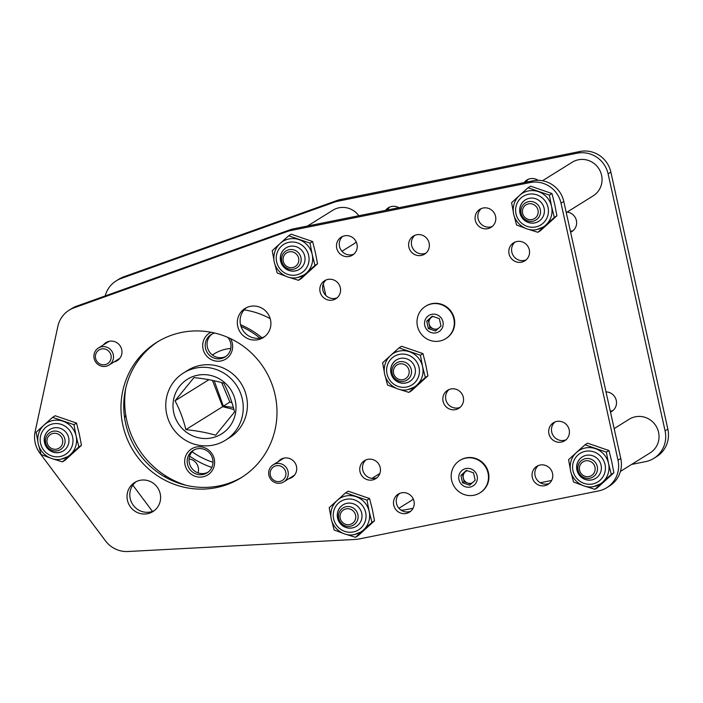 <?xml version="1.0" encoding="UTF-8"?>
<svg xmlns="http://www.w3.org/2000/svg" width="703" height="703" viewBox="0 0 703 703"><rect width="100%" height="100%" fill="white"/><g stroke="black" fill="none" stroke-linecap="round" stroke-linejoin="round"><path stroke-width="1.05" d="M526.064 182.191A10.624 10.29 58.1 0 1 528.348 179.256M613.069 410.464A10.624 10.29 58.1 0 1 610.283 411.176M573.191 230.558A10.624 10.29 58.1 0 1 570.405 231.261M105.195 295.937A26.415 25.598 58.1 0 1 116.223 280.84L118.992 279.117A26.415 25.598 58.1 0 1 123.763 276.806L337.106 200.469A26.415 25.598 58.1 0 1 340.612 199.494L579.975 151.488A26.415 25.598 58.1 0 1 610.872 172.138L667.85 429.146A26.415 25.598 58.1 0 1 656.628 456.625L653.86 458.347A26.415 25.598 58.1 0 1 645.582 461.625L631.61 464.428M387.476 209.986A10.624 10.29 58.1 0 1 389.77 207.051M116.223 280.84A26.415 25.598 58.1 0 1 120.995 278.537L334.338 202.192A26.415 25.598 58.1 0 1 337.844 201.216L577.207 153.21A26.415 25.598 58.1 0 1 608.104 173.861L665.082 430.869A26.415 25.598 58.1 0 1 653.86 458.347M152.454 511.406L132.823 485.149M413.056 508.26L406.22 509.631A26.415 25.598 58.1 0 1 402.599 510.088L401.053 510.167M551.635 480.465L540.238 482.75M567.18 212.06A10.624 10.29 58.1 0 1 570.608 232.201M606.012 391.896A10.624 10.29 58.1 0 1 610.494 412.107M524.122 182.578A10.624 10.29 58.1 0 1 538.129 180.328M385.543 210.373A10.624 10.29 58.1 0 1 398.882 207.701M392.142 373.451A10.035 9.728 58.1 0 1 409.972 366.386A10.035 9.728 58.1 0 1 407.028 380.051A10.035 9.728 58.1 0 1 392.142 373.451M393.601 373.328A8.076 7.821 58.1 0 1 403.645 364.216A8.076 7.821 58.1 0 1 406.659 377.819A8.076 7.821 58.1 0 1 393.601 373.328M281.762 261.367A10.035 9.728 58.1 0 1 299.592 254.301A10.035 9.728 58.1 0 1 296.648 267.966A10.035 9.728 58.1 0 1 281.762 261.367M283.23 261.252A8.076 7.821 58.1 0 1 293.265 252.131A8.076 7.821 58.1 0 1 296.288 265.734A8.076 7.821 58.1 0 1 283.23 261.252M338.741 518.383A10.035 9.728 58.1 0 1 356.57 511.318A10.035 9.728 58.1 0 1 353.627 524.983A10.035 9.728 58.1 0 1 338.741 518.383M340.208 518.26A8.076 7.821 58.1 0 1 350.243 509.139A8.076 7.821 58.1 0 1 353.266 522.742A8.076 7.821 58.1 0 1 340.208 518.26M578.103 470.369A10.035 9.728 58.1 0 1 595.942 463.303A10.035 9.728 58.1 0 1 592.989 476.977A10.035 9.728 58.1 0 1 578.103 470.369M579.571 470.254A8.076 7.821 58.1 0 1 589.615 461.133A8.076 7.821 58.1 0 1 592.629 474.736A8.076 7.821 58.1 0 1 579.571 470.254M521.125 213.361A10.035 9.728 58.1 0 1 538.964 206.295A10.035 9.728 58.1 0 1 536.011 219.96A10.035 9.728 58.1 0 1 521.125 213.361M522.593 213.246A8.076 7.821 58.1 0 1 532.637 204.125A8.076 7.821 58.1 0 1 535.651 217.728A8.076 7.821 58.1 0 1 522.593 213.246M45.695 442.934A10.035 9.728 58.1 0 1 63.525 435.869A10.035 9.728 58.1 0 1 60.572 449.533A10.035 9.728 58.1 0 1 45.695 442.934M47.154 442.82A8.076 7.821 58.1 0 1 57.198 433.698A8.076 7.821 58.1 0 1 60.212 447.301A8.076 7.821 58.1 0 1 47.154 442.82M549.342 483.4A10.624 10.29 58.1 0 1 538.252 465.606M492.364 226.392A10.624 10.29 58.1 0 1 481.274 208.589M460.114 407.345A10.624 10.29 58.1 0 1 449.024 389.541M425.93 253.142A10.624 10.29 58.1 0 1 414.832 235.338M565.994 439.797A10.624 10.29 58.1 0 1 554.904 421.993M337.141 297.791A10.624 10.29 58.1 0 1 326.043 279.987M154.247 510.659A17.171 16.644 58.1 0 1 150.293 511.995A17.171 16.644 58.1 0 1 131.443 502.197A17.171 16.644 58.1 0 1 136.171 481.643M280.963 459.955A10.624 10.29 58.1 0 1 282.193 458.664M293.283 476.467A10.624 10.29 58.1 0 1 291.578 476.994M242.544 476.862A79.79 77.312 58.1 0 1 218.949 485.922A79.79 77.312 58.1 0 1 130.117 437.582A79.79 77.312 58.1 0 1 158.175 341.465M526.108 259.89A10.624 10.29 58.1 0 1 515.018 242.087M69.149 310.172L71.917 308.45A26.415 25.598 58.1 0 1 76.689 306.148L290.031 229.802A26.415 25.598 58.1 0 1 293.538 228.826L532.9 180.82A26.415 25.598 58.1 0 1 563.797 201.471L620.775 458.479A26.415 25.598 58.1 0 1 609.545 485.958L606.777 487.68A26.415 25.598 58.1 0 1 598.508 490.958L359.136 538.964A26.415 25.598 58.1 0 1 355.516 539.421L127.928 551.512A26.415 25.598 58.1 0 1 105.432 540.8L39.966 453.268A26.415 25.598 58.1 0 1 35.15 431.528L57.874 326.306A26.415 25.598 58.1 0 1 69.149 310.172A26.415 25.598 58.1 0 1 73.912 307.87L287.263 231.524A26.415 25.598 58.1 0 1 290.77 230.549L530.132 182.543A26.415 25.598 58.1 0 1 561.029 203.193L618.007 460.201A26.415 25.598 58.1 0 1 606.777 487.68M106.197 343.152A10.624 10.29 58.1 0 1 107.427 341.86M118.517 359.664A10.624 10.29 58.1 0 1 116.821 360.2M264.548 336.684A17.171 16.644 58.1 0 1 260.593 338.02A17.171 16.644 58.1 0 1 241.744 328.222A17.171 16.644 58.1 0 1 246.472 307.668M377.019 477.697A10.624 10.29 58.1 0 1 365.929 459.894M353.785 254.187A10.624 10.29 58.1 0 1 342.695 236.384M410.763 511.195A10.624 10.29 58.1 0 1 399.673 493.392M521.468 262.184A10.624 10.29 58.1 0 1 513.568 242.834A10.624 10.29 58.1 0 1 527.918 246.41A10.624 10.29 58.1 0 1 521.468 262.184M216.181 487.645A79.79 77.312 58.1 0 1 127.023 438.531A79.79 77.312 58.1 0 1 156.778 342.308A79.79 77.312 58.1 0 1 264.592 369.137A79.79 77.312 58.1 0 1 241.164 477.741A79.79 77.312 58.1 0 1 216.181 487.645M278.195 461.686A10.624 10.29 58.1 0 1 295.084 462.987A10.624 10.29 58.1 0 1 288.81 478.725M103.429 344.883A10.624 10.29 58.1 0 1 120.327 346.184A10.624 10.29 58.1 0 1 114.053 361.922M147.525 513.717A17.171 16.644 58.1 0 1 128.333 503.146A17.171 16.644 58.1 0 1 134.739 482.443A17.171 16.644 58.1 0 1 157.947 488.216A17.171 16.644 58.1 0 1 152.903 511.591A17.171 16.644 58.1 0 1 147.525 513.717M257.825 339.742A17.171 16.644 58.1 0 1 238.633 329.18A17.171 16.644 58.1 0 1 245.039 308.468A17.171 16.644 58.1 0 1 268.247 314.241A17.171 16.644 58.1 0 1 263.203 337.616A17.171 16.644 58.1 0 1 257.825 339.742M327.914 279.416A10.624 10.29 58.1 0 1 335.823 298.766A10.624 10.29 58.1 0 1 321.473 295.198A10.624 10.29 58.1 0 1 327.914 279.416M372.379 479.991A10.624 10.29 58.1 0 1 364.479 460.65A10.624 10.29 58.1 0 1 378.829 464.217A10.624 10.29 58.1 0 1 372.379 479.991M556.776 421.431A10.624 10.29 58.1 0 1 564.685 440.772A10.624 10.29 58.1 0 1 550.326 437.204A10.624 10.29 58.1 0 1 556.776 421.431M416.703 234.767A10.624 10.29 58.1 0 1 424.612 254.117A10.624 10.29 58.1 0 1 410.262 250.54A10.624 10.29 58.1 0 1 416.703 234.767M455.474 409.638A10.624 10.29 58.1 0 1 447.565 390.297A10.624 10.29 58.1 0 1 461.915 393.865A10.624 10.29 58.1 0 1 455.474 409.638M487.724 228.686A10.624 10.29 58.1 0 1 479.824 209.336A10.624 10.29 58.1 0 1 494.174 212.912A10.624 10.29 58.1 0 1 487.724 228.686M344.567 235.813A10.624 10.29 58.1 0 1 352.475 255.163A10.624 10.29 58.1 0 1 338.125 251.586A10.624 10.29 58.1 0 1 344.567 235.813M540.124 465.035A10.624 10.29 58.1 0 1 548.032 484.376A10.624 10.29 58.1 0 1 533.682 480.808A10.624 10.29 58.1 0 1 540.124 465.035M406.123 513.489A10.624 10.29 58.1 0 1 398.214 494.147A10.624 10.29 58.1 0 1 412.573 497.715A10.624 10.29 58.1 0 1 406.123 513.489M358.829 215.733A19.816 19.201 -121.9 0 0 339.048 207.78A19.816 19.201 -121.9 0 0 332.844 210.241L307.51 226.023M341.93 251.27L353.802 243.879A19.816 19.201 -121.9 0 0 356.289 242.017M398.909 508.278L410.78 500.888A19.816 19.201 -121.9 0 0 413.267 499.025M124.598 417.863A19.816 19.201 -121.9 0 0 125.74 414.998M124.703 400.605A19.816 19.201 -121.9 0 0 124.018 399.269M620.424 471.397L650.143 452.881A19.816 19.201 -121.9 0 0 657.533 428.979A19.816 19.201 -121.9 0 0 635.389 416.782A19.816 19.201 -121.9 0 0 629.185 419.243L614.15 428.61M566.266 212.622L593.165 195.865A19.816 19.201 -121.9 0 0 600.555 171.971A19.816 19.201 -121.9 0 0 578.411 159.774A19.816 19.201 -121.9 0 0 572.207 162.235L542.496 180.75M214.204 380.762L223.343 406.149L233.37 407.441M231.955 402.661L229.872 402.081L221.665 382.608M229.872 402.081L223.343 406.149M165.249 475.588L165.644 477.363M198.035 472.847A10.624 10.29 -121.9 0 0 189.107 458.954M325.841 295.471L323.292 283.959M442.952 321.772A9.534 9.244 -121.9 0 0 427.521 316.473A9.534 9.244 -121.9 0 0 431.088 332.545A9.534 9.244 -121.9 0 0 442.952 321.772M439.331 318.626L440.974 326.043L435.5 331.016L428.373 328.573L426.73 321.148L432.204 316.183L439.331 318.626M453.839 318.828A19.078 18.48 -121.9 0 0 425.561 306.288A19.078 18.48 -121.9 0 0 419.955 332.255A19.078 18.48 -121.9 0 0 445.737 338.67A19.078 18.48 -121.9 0 0 453.839 318.828M445.737 338.67L446.177 338.398A19.078 18.48 -121.9 0 0 454.279 318.556A19.078 18.48 -121.9 0 0 426 306.016L425.561 306.288M436.695 329.927L429.928 327.607L428.373 328.573M429.928 327.607L428.285 320.19L426.73 321.148M428.285 320.19L432.556 316.297M433.048 316.473A6.608 6.397 -121.9 0 0 433.487 328.828A6.608 6.397 -121.9 0 0 438.092 328.661M477.135 475.984A9.534 9.244 -121.9 0 0 461.713 470.685A9.534 9.244 -121.9 0 0 465.272 486.748A9.534 9.244 -121.9 0 0 477.135 475.984M473.514 472.829L475.158 480.254L469.683 485.228L462.565 482.776L460.913 475.36L466.397 470.386L473.514 472.829M488.023 473.04A19.078 18.48 -121.9 0 0 459.744 460.5A19.078 18.48 -121.9 0 0 454.147 486.458A19.078 18.48 -121.9 0 0 479.921 492.873A19.078 18.48 -121.9 0 0 488.023 473.04M479.921 492.873L480.36 492.601A19.078 18.48 -121.9 0 0 488.471 472.759A19.078 18.48 -121.9 0 0 460.193 460.219L459.744 460.5M470.878 484.139L464.112 481.81L462.565 482.776M464.112 481.81L462.469 474.393L460.913 475.36M462.469 474.393L466.748 470.509M467.24 470.676A6.608 6.397 -121.9 0 0 467.671 483.031A6.608 6.397 -121.9 0 0 472.284 482.864M586.276 455.324A12.645 12.259 -121.9 0 0 577.594 472.152A12.645 12.259 -121.9 0 0 595.687 478.365A12.645 12.259 -121.9 0 0 586.276 455.324M585.001 444.788L576.486 452.433A19.816 19.201 58.1 0 1 579.158 450.421A19.816 19.201 58.1 0 1 595.379 448.646A19.816 19.201 58.1 0 1 608.534 463.444L611.302 474.384L594.87 489.306L597.445 487.706L613.868 472.785L611.707 461.467L608.939 450.526L587.576 443.189L585.001 444.788L606.364 452.126L608.534 463.444A19.816 19.201 58.1 0 1 602.787 482.03A19.816 19.201 58.1 0 1 600.116 484.051A19.816 19.201 58.1 0 1 593.912 486.511M594.87 489.306L586.091 486.573M582.312 485.281L573.507 481.968L571.188 472.987M570.344 469.191L568.569 459.709L575.195 453.611M606.364 452.126L608.939 450.526M611.302 474.384L613.868 472.785M595.757 478.321A12.645 12.259 58.1 0 1 577.743 472.108A12.645 12.259 58.1 0 1 582.374 456.853M529.297 198.316A12.645 12.259 -121.9 0 0 520.615 215.136A12.645 12.259 -121.9 0 0 538.709 221.357A12.645 12.259 -121.9 0 0 529.297 198.316M528.023 187.78L519.508 195.425A19.816 19.201 58.1 0 1 522.18 193.404A19.816 19.201 58.1 0 1 538.401 191.638A19.816 19.201 58.1 0 1 551.556 206.436L554.324 217.376L537.892 232.298L540.466 230.689L556.899 215.768L554.729 204.459L551.96 193.518L530.598 186.172L528.023 187.78L549.386 195.118L551.556 206.436A19.816 19.201 58.1 0 1 545.809 225.022A19.816 19.201 58.1 0 1 543.138 227.043A19.816 19.201 58.1 0 1 536.934 229.503M537.892 232.298L529.113 229.556M525.334 228.264L516.529 224.96L514.209 215.979M513.366 212.183L511.591 202.701L518.216 196.594M549.386 195.118L551.96 193.518M554.324 217.376L556.899 215.768M538.779 221.313A12.645 12.259 58.1 0 1 520.765 215.092A12.645 12.259 58.1 0 1 525.396 199.845M346.904 503.33A12.645 12.259 -121.9 0 0 338.231 520.158A12.645 12.259 -121.9 0 0 356.324 526.371A12.645 12.259 -121.9 0 0 346.904 503.33M345.639 492.794L337.124 500.448A19.816 19.201 58.1 0 1 339.795 498.427A19.816 19.201 58.1 0 1 356.017 496.652A19.816 19.201 58.1 0 1 369.163 511.45L371.931 522.391L355.507 537.312L358.082 535.712L374.506 520.791L372.344 509.473L369.576 498.532L348.205 491.195L345.639 492.794L367.001 500.141L369.163 511.45A19.816 19.201 58.1 0 1 363.416 530.044A19.816 19.201 58.1 0 1 360.744 532.057A19.816 19.201 58.1 0 1 354.54 534.517M355.507 537.312L346.728 534.579M342.95 533.287L334.136 529.974L331.816 520.993M330.972 517.206L329.206 507.715L335.832 501.617M367.001 500.141L369.576 498.532M371.931 522.391L374.506 520.791M356.395 526.327A12.645 12.259 58.1 0 1 338.38 520.115A12.645 12.259 58.1 0 1 343.011 504.859M400.306 358.407A12.645 12.259 -121.9 0 0 391.624 375.226A12.645 12.259 -121.9 0 0 409.726 381.448A12.645 12.259 -121.9 0 0 400.306 358.407M399.032 347.871L390.517 355.516A19.816 19.201 58.1 0 1 393.188 353.495A19.816 19.201 58.1 0 1 409.418 351.728A19.816 19.201 58.1 0 1 422.565 366.527L425.333 377.467L408.9 392.388L411.475 390.78L427.907 375.859L425.737 364.549L422.969 353.6L401.606 346.263L399.032 347.871L420.403 355.208L422.565 366.527A19.816 19.201 58.1 0 1 416.817 385.112A19.816 19.201 58.1 0 1 414.146 387.133A19.816 19.201 58.1 0 1 407.942 389.585M408.9 392.388L400.13 389.647M396.351 388.355L387.538 385.042L385.218 376.061M384.374 372.274L382.608 362.792L389.234 356.685M420.403 355.208L422.969 353.6M425.333 377.467L427.907 375.859M409.787 381.404A12.645 12.259 58.1 0 1 391.773 375.182A12.645 12.259 58.1 0 1 396.413 359.936M289.926 246.322A12.645 12.259 -121.9 0 0 281.253 263.142A12.645 12.259 -121.9 0 0 299.346 269.363A12.645 12.259 -121.9 0 0 289.926 246.322M288.661 235.786L280.146 243.431A19.816 19.201 58.1 0 1 282.817 241.41A19.816 19.201 58.1 0 1 299.039 239.644A19.816 19.201 58.1 0 1 312.185 254.442L314.953 265.382L298.529 280.304L301.104 278.696L317.528 263.783L315.366 252.465L312.598 241.524L291.227 234.187L288.661 235.786L310.023 243.124L312.185 254.442A19.816 19.201 58.1 0 1 306.438 273.028A19.816 19.201 58.1 0 1 303.766 275.049A19.816 19.201 58.1 0 1 297.562 277.509M298.529 280.304L289.75 277.562M285.972 276.27L277.158 272.966L274.838 263.985M273.994 260.189L272.228 250.707L278.854 244.609M310.023 243.124L312.598 241.524M314.953 265.382L317.528 263.783M299.416 269.319A12.645 12.259 58.1 0 1 281.402 263.098A12.645 12.259 58.1 0 1 286.033 247.851M119.747 358.372A10.035 9.728 58.1 0 1 119.668 358.425L109 365.068A10.035 9.728 58.1 0 1 95.441 361.694A10.035 9.728 58.1 0 1 109.114 348.407A10.035 9.728 58.1 0 1 109 365.068M98.385 348.029L109.053 341.377A10.035 9.728 58.1 0 1 109.132 341.333M111.065 358.381A8.076 7.821 58.1 0 1 98.235 362.81A8.076 7.821 58.1 0 1 100.555 349.215A8.076 7.821 58.1 0 1 111.065 358.381M294.513 475.175A10.035 9.728 58.1 0 1 294.434 475.219L283.766 481.871A10.035 9.728 58.1 0 1 270.198 478.488A10.035 9.728 58.1 0 1 283.88 465.21A10.035 9.728 58.1 0 1 283.766 481.871M273.151 464.824L283.81 458.18A10.035 9.728 58.1 0 1 283.898 458.128M285.822 475.184A8.076 7.821 58.1 0 1 272.992 479.604A8.076 7.821 58.1 0 1 275.321 466.019A8.076 7.821 58.1 0 1 285.822 475.184M53.859 427.89A12.645 12.259 -121.9 0 0 45.177 444.709A12.645 12.259 -121.9 0 0 63.27 450.931A12.645 12.259 -121.9 0 0 53.859 427.89M52.584 417.354L44.069 424.999A19.816 19.201 58.1 0 1 46.741 422.978A19.816 19.201 58.1 0 1 62.962 421.211A19.816 19.201 58.1 0 1 76.117 436.009L78.885 446.95L62.453 461.871L65.028 460.263L81.46 445.342L79.29 434.032L76.522 423.092L55.159 415.745L52.584 417.354L73.947 424.691L76.117 436.009A19.816 19.201 58.1 0 1 70.37 454.595A19.816 19.201 58.1 0 1 67.699 456.616A19.816 19.201 58.1 0 1 61.495 459.077M62.453 461.871L53.683 459.129M49.904 457.838L41.09 454.533L38.77 445.553M37.927 441.756L36.152 432.275L42.778 426.167M73.947 424.691L76.522 423.092M78.885 446.95L81.46 445.342M63.34 450.887A12.645 12.259 58.1 0 1 45.326 444.665A12.645 12.259 58.1 0 1 49.966 429.419M212.464 380.393L222.658 406.686L233.923 409.48M175.038 400.807C179.74 409.629 183.351 419.225 185.873 429.612C196.919 430.772 206.84 432.635 215.636 435.201L234.556 411.984C232.104 401.764 228.493 392.16 223.721 383.179C214.933 380.613 205.012 378.75 193.958 377.599L175.038 400.807L208.914 379.699M185.873 429.612L222.658 406.686M235.637 412.424A32.233 31.231 -121.9 0 0 193.167 376.457A32.233 31.231 -121.9 0 0 184.704 430.869A32.233 31.231 -121.9 0 0 235.637 412.424M242.781 413.768A39.632 38.401 -121.9 0 0 225.654 374.286A39.632 38.401 -121.9 0 0 183.545 372.95A39.632 38.401 -121.9 0 0 171.91 426.888A39.632 38.401 -121.9 0 0 225.461 440.219A39.632 38.401 -121.9 0 0 242.781 413.768M225.461 440.219L229.609 437.626A39.632 38.401 -121.9 0 0 246.938 411.176A39.632 38.401 -121.9 0 0 229.811 371.694A39.632 38.401 -121.9 0 0 187.692 370.358L183.545 372.95M184.845 459.156A15.325 14.851 58.1 0 1 209.055 450.386A15.325 14.851 58.1 0 1 205.03 476.256A15.325 14.851 58.1 0 1 184.845 459.156M230.514 338.609A15.325 14.851 58.1 0 1 220.531 361.043A15.325 14.851 58.1 0 1 202.859 343.275A15.325 14.851 58.1 0 1 211.023 332.247M259.987 338.134A85.863 83.2 -121.9 0 0 241.015 326.403M125.723 388.337A85.863 83.2 -121.9 0 0 186.163 485.334M261.903 337.704A85.863 83.2 -121.9 0 0 240.54 324.724M230.821 348.433A39.632 38.401 -121.9 0 0 214.002 353.969L212.394 354.971M192.068 451.792A79.254 76.803 -121.9 0 0 213 462.302M270.224 318.661A79.254 76.803 -121.9 0 0 244.143 309.874M211.84 467.425A85.863 83.2 58.1 0 1 189.669 456.133M187.323 459.261A13.208 12.803 -121.9 0 0 207.069 472.873A13.208 12.803 -121.9 0 0 210.953 454.894A13.208 12.803 -121.9 0 0 187.323 459.261M207.991 472.24A13.208 12.803 58.1 0 1 194.072 449.902M214.749 333.037A13.208 12.803 -121.9 0 0 211.058 356.544A13.208 12.803 -121.9 0 0 227.763 337.361M226.006 356.359A13.208 12.803 58.1 0 1 212.086 334.022M667.85 429.146L665.082 430.869M123.763 276.806L120.995 278.537M337.106 200.469L334.338 202.192M340.612 199.494L337.844 201.216M579.975 151.488L577.207 153.21M610.872 172.138L608.104 173.861M620.775 458.479L618.007 460.201M76.689 306.148L73.912 307.87M290.031 229.802L287.263 231.524M293.538 228.826L290.77 230.549M532.9 180.82L530.132 182.543M563.797 201.471L561.029 203.193M592.62 483.963A16.784 16.266 58.1 0 1 573.323 462.249A16.784 16.266 58.1 0 1 601.056 456.686A16.784 16.266 58.1 0 1 592.62 483.963M535.642 226.946A16.784 16.266 58.1 0 1 516.345 205.232A16.784 16.266 58.1 0 1 544.078 199.67A16.784 16.266 58.1 0 1 535.642 226.946M353.257 531.969A16.784 16.266 58.1 0 1 333.96 510.255A16.784 16.266 58.1 0 1 361.694 504.692A16.784 16.266 58.1 0 1 353.257 531.969M406.65 387.037A16.784 16.266 58.1 0 1 387.362 365.323A16.784 16.266 58.1 0 1 415.086 359.76A16.784 16.266 58.1 0 1 406.65 387.037M296.279 274.961A16.784 16.266 58.1 0 1 276.982 253.238A16.784 16.266 58.1 0 1 304.715 247.684A16.784 16.266 58.1 0 1 296.279 274.961M60.203 456.519A16.784 16.266 58.1 0 1 40.906 434.806A16.784 16.266 58.1 0 1 68.639 429.243A16.784 16.266 58.1 0 1 60.203 456.519M371.94 478.392L379.884 473.444M600.116 484.051L593.85 486.538C582.55 489.279 569.957 479.235 570.195 466.924C570.344 459.806 573.332 454.305 579.158 450.421M543.138 227.043L536.872 229.521C525.572 232.271 512.979 222.227 513.216 209.907C513.366 202.798 516.354 197.297 522.18 193.404M360.744 532.057L354.488 534.544C343.178 537.285 330.586 527.25 330.832 514.93C330.981 507.812 333.969 502.311 339.795 498.427M414.146 387.133L407.881 389.611C396.58 392.362 383.987 382.318 384.225 369.998C384.374 362.88 387.362 357.379 393.188 353.495M303.766 275.049L297.51 277.527C286.2 280.277 273.616 270.233 273.854 257.913C274.003 250.804 276.991 245.303 282.817 241.41M67.699 456.616L61.433 459.094C50.133 461.845 37.54 451.801 37.777 439.48C37.927 432.371 40.915 426.87 46.741 422.978"/></g></svg>
